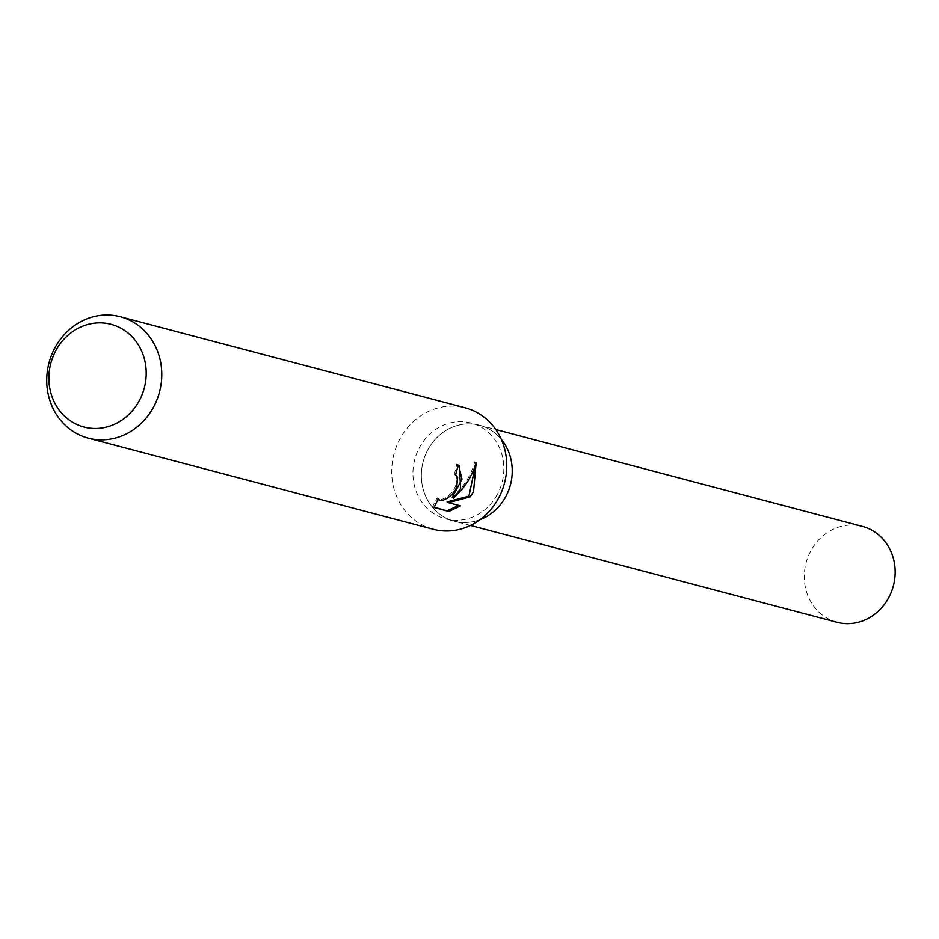 <?xml version="1.0" encoding="UTF-8"?>
<svg xmlns="http://www.w3.org/2000/svg" width="939" height="939" viewBox="0 0 939 939"><rect width="100%" height="100%" fill="white"/><g stroke="black" fill="none" stroke-linecap="round" stroke-linejoin="round"><path stroke-width="0.7" stroke-dasharray="4.7 3.52" d="M497.271 494.513A49.603 45.142 104.8 0 1 445.72 518.927A49.603 45.142 104.8 0 1 419.522 447.41A49.603 45.142 104.8 0 1 471.061 423.008A49.603 45.142 104.8 0 1 497.271 494.513M505.663 496.731A49.603 45.131 104.8 0 0 479.453 425.226A49.603 45.131 104.8 0 0 427.914 449.628A49.603 45.131 104.8 0 0 454.112 521.133A49.603 45.131 104.8 0 0 480.111 519.607A49.603 45.142 104.8 0 1 454.112 521.133A49.603 45.142 104.8 0 1 427.914 449.628A49.603 45.142 104.8 0 1 479.453 425.214A49.603 45.142 104.8 0 1 501.297 439.382M433.196 529.256A62.796 57.138 104.8 0 1 400.026 438.736A62.796 57.138 104.8 0 1 465.274 407.831M458.537 465.157L456.694 464.195A61.223 55.706 104.8 0 1 454.218 474.183L456.424 476.437L456.976 479.512L456.272 484.301L453.971 489.43L450.309 494.09L445.955 497.553L441.8 499.466L438.043 499.431M454.218 474.183L455.474 474.946M437.938 499.372L437.104 497.823L432.609 506.684L434.123 507.095M432.597 506.684L433.982 507.518M437.104 497.823L438.384 498.597M456.694 464.195L458.009 464.993M476.12 462.739L474.747 461.894C471.19 475.345 463.69 487.177 452.246 497.4M458.678 505.382L447.081 501.884M475.603 464.57L474.735 461.906M459.148 505.076L460.439 505.851M837.048 622.299A49.603 45.142 104.8 0 1 810.838 550.782A49.603 45.142 104.8 0 1 862.378 526.38M470.439 525.453L445.72 518.927M455.509 474.829L454.922 474.477M459.218 465.498L457.915 464.711M479.453 425.214L471.061 423.008M479.453 425.226L495.78 429.534"/><path stroke-width="1.41" d="M505.663 496.731A49.603 45.142 104.8 0 1 480.099 519.619A49.603 45.131 104.8 0 0 505.663 496.731A49.603 45.142 104.8 0 0 501.297 439.382M120.298 316.701L465.274 407.831A62.796 57.138 104.8 0 1 498.445 498.351A62.796 57.138 104.8 0 1 433.196 529.256L88.219 438.126A62.796 57.138 104.8 0 1 55.049 347.606A62.796 57.138 104.8 0 1 120.298 316.701A62.796 57.138 104.8 0 1 153.468 407.221A62.796 57.138 104.8 0 1 88.219 438.126M460.673 488.374L453.502 498.151L462.469 488.843L468.737 479.97L473.491 470.533L476.12 462.739L473.526 491.766L470.157 496.872L448.361 502.658L460.439 505.851L448.877 511.45L433.982 507.518L438.384 498.597L439.957 500.475L443.079 500.241L447.222 498.316L451.553 494.841L455.204 490.181L456.683 487.318L457.669 477.188L455.474 474.946A62.796 57.138 -75.2 0 0 458.009 464.993L459.218 465.509L460.673 488.374M139.183 400.859A53.124 48.335 104.8 0 1 72.338 422.057A53.124 48.335 104.8 0 1 55.917 350.423A53.124 48.335 104.8 0 1 122.751 329.225A53.124 48.335 104.8 0 1 139.183 400.859M434.123 507.095L448.877 511.462M458.537 465.157L462.011 479.136L452.246 497.388L453.502 498.151M439.335 500.217L437.938 499.372M447.504 510.616L458.678 505.382M448.361 502.658L447.081 501.884L468.925 496.121L475.603 464.57M468.925 496.121L470.157 496.872M495.78 429.534L862.378 526.38A49.603 45.142 104.8 0 1 888.587 597.885A49.603 45.142 104.8 0 1 837.048 622.299L470.439 525.453M456.178 475.24L455.509 474.829"/></g></svg>

